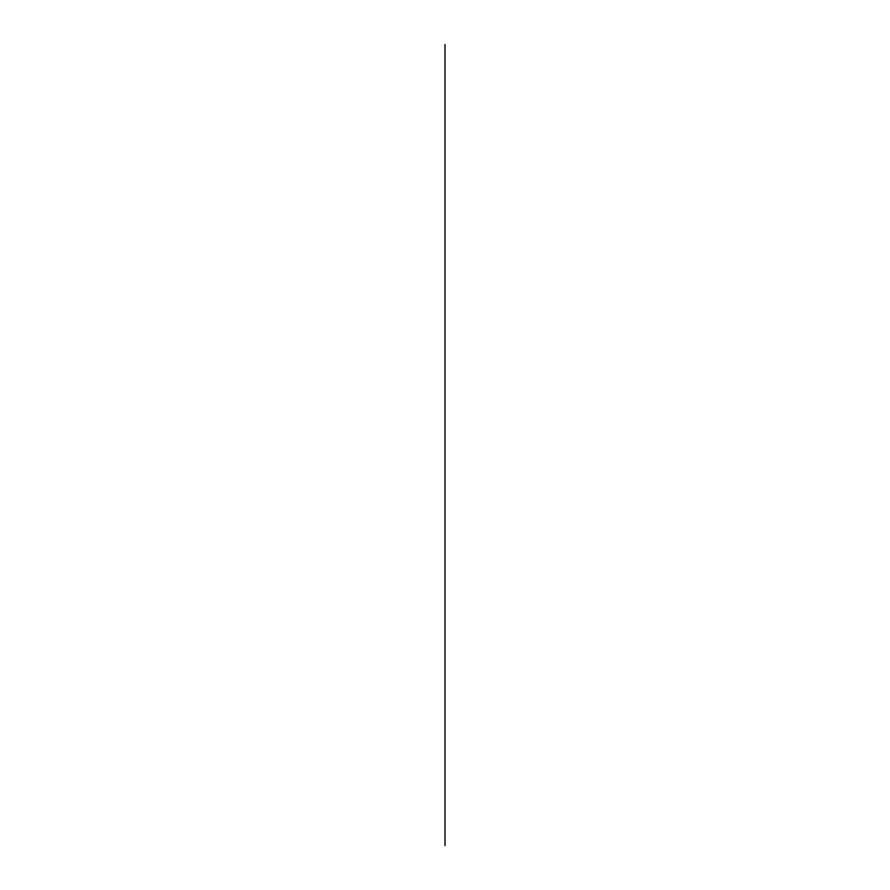 <?xml version="1.0" encoding="UTF-8"?>
<svg xmlns="http://www.w3.org/2000/svg" width="890" height="890" viewBox="0 0 890 890"><rect width="100%" height="100%" fill="white"/><g stroke="black" fill="none" stroke-linecap="round" stroke-linejoin="round"><path stroke-width="0.67" stroke-dasharray="4.45 3.34" d="M445 190.816L445 81.88L445 190.816M445 533.121L445 81.88L445 533.121M445 845.5L445 44.5M445 360.895L445 357.658M445 532.342L445 529.105M445 558.609L445 808.12L445 558.609M445 445L445 514.42L445 445"/><path stroke-width="1.33" d="M445 44.5L445 360.895M445 357.658L445 532.342M445 529.105L445 845.5"/></g></svg>
